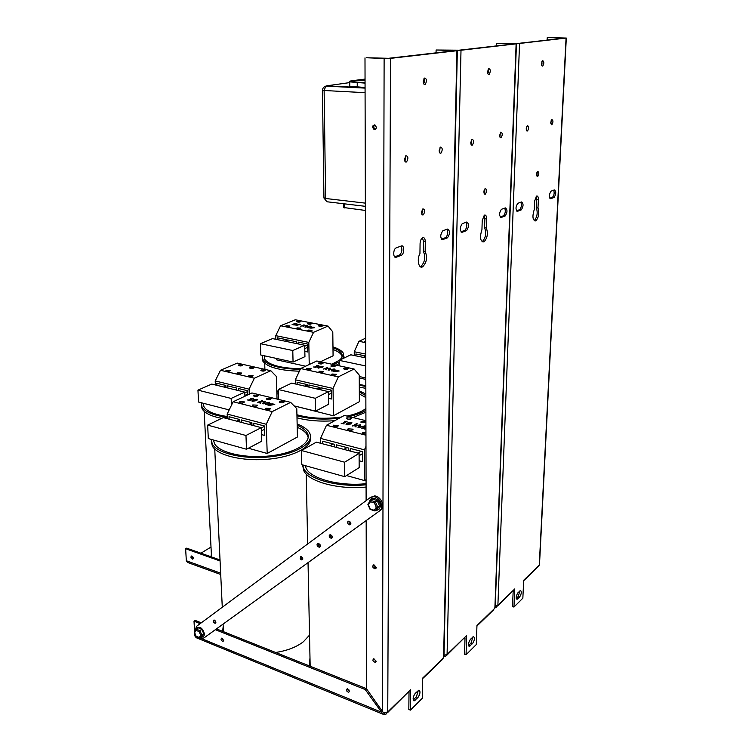 <?xml version="1.0" encoding="UTF-8"?>
<svg xmlns="http://www.w3.org/2000/svg" width="752" height="752" viewBox="0 0 752 752"><rect width="100%" height="100%" fill="white"/><g stroke="black" fill="none" stroke-linecap="round" stroke-linejoin="round"><path stroke-width="1.13" d="M517.874 592.83L520.525 590.452C521.794 591.674 521.512 593.845 519.688 596.947L517.019 599.363C515.74 598.113 516.032 595.941 517.874 592.83M516.239 598.46L518.241 596.486L519.858 590.884M534.164 220.721C537.191 217.178 537.934 212.882 536.364 207.815L536.74 199.421L536.195 196.328M534.653 200.981L536.552 196.046C537.765 195.689 538.366 196.874 538.376 199.6L537.99 207.994C539.551 213.098 538.808 217.413 535.762 220.928C532.613 220.355 532.115 216.529 534.277 209.432L534.653 200.981M536.364 207.815L537.99 207.994M517.912 203.275L521.493 201.959C523.618 203.595 523.561 206.227 521.315 209.855L517.592 211.274C515.44 209.676 515.496 207.035 517.752 203.35L517.912 203.275M516.539 210.861L519.651 209.667C521.437 207.58 521.841 205.089 520.863 202.194M551.178 191.093L554.403 189.908C556.283 191.516 556.198 194.025 554.139 197.428L550.802 198.697C548.894 197.118 548.969 194.599 551.047 191.149L551.178 191.093M549.862 198.274L552.532 197.259C554.168 195.323 554.553 192.954 553.707 190.162M536.561 174.361L537.699 171.371C539.175 172.264 539.175 174.003 537.699 176.588L536.561 174.361M536.665 175.686L537.088 172.123M541.506 63.478L542.54 60.583C544.128 61.382 544.213 63.196 542.803 66.026C541.966 66.317 541.534 65.471 541.506 63.478M541.675 65.189L541.966 61.363M526.25 128.564L527.368 125.565C528.976 126.392 529.023 128.197 527.537 130.97C526.71 131.243 526.278 130.444 526.25 128.564M526.409 130.143L526.795 126.27M550.746 122.397L551.808 119.502C553.275 120.358 553.303 122.097 551.893 124.719L550.746 122.397M550.849 123.807L551.207 120.32M495.23 606.037L497.89 605.257L496.292 607.278L495.239 607.287M497.805 605.811L514.744 588.929L513.954 607.052L522.856 598.188L523.683 580.281L524.764 579.228L523.646 581.042M524.689 579.764L537.699 567.149L539.513 564.357L566.303 38.098M384.122 58.515L366.243 57.744L388.568 58.299L455.045 50.666L436.104 49.999L459.143 50.196L514.359 43.851L496.329 43.325L517.79 43.456L564.385 38.108L547.973 37.6L566.312 38.042L461.004 50.243L455.233 50.375L456.925 50.713L390.542 58.365L384.122 58.515L382.448 711.411L383.727 712.905L387.75 711.909L386.086 714.08L383.473 714.4L382.627 713.751L365.256 689.575L366.309 688.616L382.58 711.589M513.954 607.052L512.507 606.582L513.165 591.316M547.23 37.685L547.118 40.016M521.183 43.174L561.067 38.493L520.675 43.127M470.376 639.35L473.525 636.559C474.954 637.846 474.634 640.168 472.594 643.505L469.427 646.335C467.998 645.019 468.308 642.687 470.376 639.35M468.571 645.442L471.081 642.979L472.867 636.916M482.051 241.796L482.239 241.702C485.764 237.782 486.544 233.129 484.598 227.734L484.871 218.682L484.119 215.298M482.22 220.515L484.344 215.147C485.783 214.687 486.525 215.927 486.6 218.888L486.318 227.941C488.264 233.336 487.475 237.999 483.959 241.928C480.199 241.486 479.532 237.388 481.947 229.623L482.22 220.515M484.598 227.734L486.318 227.941M462.395 223.617L466.635 222.056C469.182 223.72 469.163 226.549 466.597 230.573L462.179 232.265C459.585 230.648 459.585 227.8 462.179 223.711L462.395 223.617M460.91 231.851L464.839 230.347C466.907 228.016 467.33 225.318 466.108 222.254M501.546 209.272L505.316 207.89C507.562 209.535 507.515 212.224 505.175 215.965L501.255 217.46C498.98 215.852 499.018 213.154 501.377 209.347L501.546 209.272M500.136 217.046L503.483 215.768C505.353 213.615 505.758 211.058 504.714 208.107M483.94 191.751L485.2 188.508C486.986 189.354 487.033 191.224 485.36 194.11C484.457 194.411 483.987 193.621 483.94 191.751M484.147 193.377L484.673 189.053M487.578 71.684L488.706 68.545C490.624 69.259 490.793 71.205 489.204 74.392C488.198 74.786 487.653 73.884 487.578 71.684M487.898 73.752L488.217 69.118M470.771 142.551L472.002 139.289C473.939 140.051 474.07 141.987 472.378 145.098C471.382 145.465 470.846 144.619 470.771 142.551M471.072 144.45L471.523 139.797M499.685 135.266L500.86 132.136C502.618 132.935 502.703 134.805 501.114 137.738C500.212 138.058 499.732 137.231 499.685 135.266M499.911 137.005L500.324 132.737M444.009 655.349L447.083 654.456L445.457 656.543L443.981 656.411M447.008 655.039L466.625 635.534L466.061 654.729L476.336 644.502L476.947 625.542L478.197 624.329L476.918 626.275M478.122 624.893L493.284 610.201L495.192 607.099L516.455 43.842M466.061 654.729L464.548 654.184L465.009 637.95M496.329 43.325L496.245 45.928M190.811 557.11L191.572 555.991C193.405 556.931 193.743 557.984 192.587 559.131L190.811 557.11M191.873 556.019L193.311 558.482M220.073 560.964L185.631 548.753L186.656 548.142L220.026 559.949M211.002 547.042L200.953 553.199M193.33 557.862L192.756 558.21M185.631 548.753L186.327 560.738L187.624 562.477L220.721 574.49M484.072 190.641L484.796 190.717L484.589 189.194M484.749 191.816L483.959 191.393M484.796 190.717L484.767 191.478M488.386 72.436L487.569 71.985M487.606 71.177L488.433 71.205L488.405 72.013M488.433 71.205L488.133 69.278M536.665 173.439L537.022 172.264M537.06 174.502L536.571 174.135M537.116 173.477L537.078 174.182M541.985 64.221L541.901 61.523M421.675 211.021L422.765 211.143L422.408 209.329M422.737 212.346L421.534 211.829M422.765 211.143L422.756 211.97M424.476 82.241L423.216 81.714M423.254 80.831L424.504 80.887L424.495 81.78M424.504 80.887L423.978 78.575M343.805 207.543L365.378 210.447M365.359 203.134L325.597 198.481C325.776 200.897 326.575 202.034 327.994 201.884L365.369 206.33M365.049 83.115L349.746 81.874C348.778 81.47 349.642 81.075 352.321 80.69L365.04 79.092M365.068 87.514L349.774 86.217L349.765 85.549M365.049 82.598L351.842 81.865C351.25 81.056 355.649 80.577 365.049 80.417M415.207 693.372L418.996 690.063C420.594 691.445 420.236 693.936 417.933 697.536L414.117 700.892C412.51 699.482 412.876 696.982 415.207 693.372M413.186 699.99L416.345 696.916L418.347 690.345M420.33 266.725L420.876 266.499C424.974 262.072 425.801 256.996 423.348 251.29L423.479 241.477L422.455 237.792M420.077 243.667C420.227 240.809 421.035 238.854 422.474 237.782C424.203 237.171 425.143 238.487 425.294 241.721L425.162 251.544C427.606 257.259 426.779 262.335 422.68 266.772C418.723 269.329 416.608 259.318 419.945 253.556L420.077 243.667M423.348 251.29L425.162 251.544M396.248 247.85L401.324 245.979C404.379 244.644 404.548 253.706 401.521 255.21L396.182 257.259C393.117 258.669 392.864 249.551 395.947 247.991L396.248 247.85M394.64 256.864L399.669 254.947C402.076 252.287 402.508 249.344 400.966 246.111M442.994 230.714L447.478 229.078C450.185 230.732 450.194 233.646 447.506 237.801L442.825 239.587C440.08 237.98 440.052 235.056 442.759 230.826L442.994 230.714M441.48 239.183L445.72 237.566C447.882 235.141 448.305 232.368 446.998 229.257M421.505 212.393L422.915 208.84C425.096 209.601 425.218 211.622 423.291 214.875C422.21 215.279 421.609 214.442 421.505 212.393M421.863 214.301L422.511 209.197M423.216 81.46L424.438 78.067C426.788 78.622 427.08 80.718 425.303 84.356C424.062 84.891 423.367 83.923 423.216 81.46M423.752 83.914L424.09 78.424M404.52 159.255L405.883 155.692C408.261 156.322 408.496 158.409 406.559 161.953C405.347 162.451 404.661 161.548 404.52 159.255M405.008 161.483L405.544 155.993M439.177 150.522L440.475 147.11C442.618 147.815 442.787 149.827 440.982 153.135C439.882 153.568 439.281 152.694 439.177 150.522M439.563 152.581L440.052 147.514M222.066 638.175L223.635 640.535M223.635 640.309L222.874 641.39C220.919 640.422 220.515 639.332 221.69 638.138L223.635 640.309M347.405 688.785L349.492 691.332M349.501 691.173L348.665 692.272C346.371 691.342 345.882 690.186 347.189 688.794L349.501 691.173M373.894 658.724L376.103 661.403M376.122 661.158L375.173 662.324C372.785 661.328 372.315 660.134 373.763 658.733L376.122 661.158M374.675 124.851C373.34 126.421 373.518 127.84 375.192 129.09L375.483 129.175M376.385 127.276C376.179 128.949 375.37 129.635 373.96 129.344C371.892 126.928 372.231 125.462 374.957 124.935L376.385 127.276M373.8 564.78C373.603 566.547 374.383 567.647 376.122 568.051L376.226 568.042M376.329 567.431L375.041 568.879C372.39 567.553 372.005 566.181 373.894 564.771L376.329 567.431M387.684 712.529L410.648 689.734L410.413 710.123L422.398 698.194L422.709 678.06L424.175 676.64L422.699 678.727M424.1 677.242L441.96 659.936L443.981 656.458L457.348 50.638M199.571 637.987L194.843 635.882L196.14 637.677L382.871 714.156M194.843 635.882L194.683 633.099M194.608 631.746L194.007 621.161L195.153 620.381L201.273 622.825M215.73 622.9L215.166 623.295M383.614 712.793L382.627 713.751M384.488 712.971L384.488 713.845M410.413 710.123L408.825 709.493L409.022 691.981M436.104 49.999L436.057 52.847M366.168 520.61L366.6 688.945L382.373 711.354M364.993 57.885L366.121 500.625M365.256 689.575L215.373 629.697M200.192 623.634L194.007 621.161M216.482 628.888L366.309 688.616M215.448 620.992L215.091 623.305C213.136 622.308 212.75 621.218 213.953 620.033L215.448 620.992M214.32 620.08L215.871 622.468M318.265 543.339L318.66 545.482L320.418 546.563L319.299 547.343L317.532 546.253C316.705 544.627 316.949 543.649 318.256 543.339C320.747 544.683 321.085 546.018 319.299 547.343M348.853 521.098C351.212 522.405 351.494 523.665 349.718 524.868L348.073 523.862C347.292 522.302 347.556 521.38 348.853 521.098L349.191 523.101L350.846 524.106M330.344 534.663C332.657 535.922 332.957 537.163 331.265 538.366L329.639 537.37C328.878 535.847 329.113 534.945 330.344 534.663L330.758 536.59L332.346 537.595M300.932 556.348L301.326 558.163L302.793 559.15M300.198 558.943L300.8 556.348C303.028 557.533 303.357 558.727 301.796 559.939L300.198 558.943M195.2 630.787L196.479 626.378L370.191 497.608L373.406 496.687C379.798 496.64 384.573 507.75 379.525 510.918L204.046 637.865L202.532 638.392L200.295 637.912M205.127 637.104L380.625 510.147C385.673 506.989 380.897 495.897 374.515 495.944L370.539 497.373M381.085 712.012L200.117 638.044L202.025 636.709L203.754 633.795L201.846 629.415L198.133 627.77L196.253 629.067L196.084 630.308L199.083 631.642L199.966 630.721L196.253 629.067L196.592 628.249L196.291 629.039M201.442 637.113C203.397 637.235 204.375 636.126 204.394 633.795C202.589 627.995 199.994 626.143 196.592 628.249M194.495 631.896L194.665 632.592L196.084 630.308M194.364 632.347L196.14 636.436L194.665 632.592M199.233 637.536L200.145 638.025L201.921 635.205L200.662 635.261L199.233 637.536L196.234 636.201M201.846 629.415L199.966 630.721L201.921 635.205L203.792 633.898M375.154 510.928L377.748 507.233L376.282 507.28L374.186 510.27L374.994 510.993L376.968 509.668L379.563 505.974L377.269 500.663L372.39 499.074L370.567 500.306L370.482 501.687L374.43 502.985L375.455 501.904L370.567 500.306M376.066 510.298C378.688 510.223 380.098 508.737 380.296 505.833C380.578 499.591 371.469 495.258 369.768 500.785L369.486 501.969M370.379 500.588L367.869 504.301L368.414 504.686L370.482 501.687M370.285 509.311L368.414 504.686M377.269 500.663L375.455 501.904L377.748 507.233L379.563 505.974M264.149 358.055L265.108 355.95L264.149 358.055M333.004 349.483C337.573 351.137 340.459 353.092 341.681 355.348L342.075 356.42L341.681 355.348C340.459 353.092 337.573 351.137 333.004 349.483M332.986 347.744C337.554 349.398 340.44 351.344 341.662 353.59C342.799 355.856 341.991 358.112 339.237 360.349M339.274 365.81L339.218 360.358L331.773 364.203M300.537 368.753C280.938 368.254 268.943 365.04 264.572 359.108L264.234 355.762M262.279 358.14L262.786 361.063C267.195 367.164 279.396 370.539 299.39 371.206M336.257 365.162L339.246 363.573M343.984 358.074L343.946 356.42M332.976 346.888C338.569 348.702 342.075 350.902 343.504 353.496L342.95 358.563M339.227 361.778L333.362 364.541M300.236 369.392C279.782 368.837 267.28 365.472 262.73 359.287L262.514 355.386M305.744 326.857L310.397 326.058L305.491 327.158L304.842 327.026L306.59 325.325L307.239 325.447L305.754 327.092M306.59 325.325L306.609 326.048M295 323.341L296.871 323.426L293.853 324.667L294.314 324.958L292.114 324.535L295.01 323.529M296.814 325.268L299.898 324.281L297.35 324.535L296.504 324.986L296.824 325.484M296.448 325.419L295.79 325.146L296.739 324.422L300.574 324.253L296.448 325.419M304.062 324.742L302.605 325.701L305.726 325.663L303.282 325.823L303.423 326.744L302.595 325.842L300.584 326.189L304.071 325.09M303.282 325.823L303.3 326.725M310.003 327.656L308.414 327.458L310.012 328.013M309.307 326.998L311.112 327.186L309.937 326.518L311.995 326.998L309.974 328.032L307.681 327.487L309.307 327.195M313.274 327.139L314.665 327.684L310.792 328.192L313.283 327.543M277.375 339.603L277.319 337.798L286.183 339.622L286.23 341.436M298.243 343.927L298.206 342.104L307.286 343.974L307.446 351.945L304.833 351.4M280.543 325.776L313.556 332.318L308.809 342.423L275.777 335.665L280.543 325.776L295.282 319.779L328.022 326.086L313.556 332.318M297.021 321.217L300.875 321.414C299.907 322.288 298.488 322.382 296.636 321.696L297.021 321.217M286.033 325.729L289.915 325.917C288.937 326.81 287.508 326.913 285.619 326.218L286.033 325.729M307.916 323.332L311.798 323.529C310.83 324.413 309.401 324.497 307.53 323.802L307.916 323.332M296.984 327.891L300.913 328.088C299.935 328.991 298.497 329.094 296.589 328.389L296.984 327.891M318.951 325.466L322.871 325.672C321.894 326.565 320.465 326.65 318.575 325.936L318.951 325.466M308.094 330.081L312.052 330.288C311.074 331.209 309.627 331.303 307.709 330.579L308.094 330.081M287.743 341.756L287.696 339.942L296.664 341.784L296.711 343.608M320.427 361.768L333.08 355.828L332.788 331.867L328.022 326.086M305.622 366.205L276.463 359.804L276.416 358.422M275.881 339.302L275.777 335.665M309.232 364.523L308.809 342.423M293.054 362.06L260.765 355L260.399 343.673L292.782 350.526L293.054 362.06L304.936 356.655L304.71 345.262L292.782 350.526M304.71 345.262L272.525 338.607L260.399 343.673M213.587 441.255L213.784 440.108L213.587 441.255M297.219 427.305C302.313 429.505 305.688 432.099 307.352 435.117L308.198 437.542L307.352 435.117C305.688 432.099 302.313 429.505 297.219 427.305M297.172 425.265C302.266 427.446 305.641 430.041 307.305 433.039C312.456 442.035 296.156 452.836 270.974 455.768C245.857 458.833 219.349 452.911 214.489 443.642L213.446 440.005M211.303 441.424L212.365 446.096C217.262 455.355 242.605 461.568 268.003 459.218C293.44 456.962 312.24 446.885 310.454 437.532M297.143 424.015C303.441 426.422 307.568 429.364 309.523 432.861C314.909 442.27 297.877 453.597 271.472 456.68C245.133 459.895 217.347 453.682 212.261 443.981L211.199 439.384M275.646 652.473C287.189 650.696 296.438 647.124 303.404 641.747L309.533 635.102M223.194 626.529L222.611 631.332M263.538 403.439L269.282 402.273L263.181 403.88L262.41 403.683L264.779 401.164L265.55 401.352L263.548 403.777M264.779 401.164L264.817 402.113M251.055 398.203L253.302 398.325L249.457 400.149L250.407 400.384L247.37 399.951L248.771 399.979L251.065 398.485M251.638 398.626L251.647 399.105M252.954 401.051L256.827 399.575L253.715 399.979L252.616 400.637L252.963 401.371M252.484 401.286L251.751 400.919L252.992 399.801L257.635 399.528L256.413 400.637L252.484 401.286M261.809 400.299L262.486 400.459L259.901 401.709L263.689 401.662L260.7 401.897L260.728 403.269L259.835 403.044L259.872 401.925L257.372 402.433L261.828 400.778M259.901 401.709L259.948 403.072M259.872 401.925L259.91 403.063M268.577 404.642L269.46 404.209L268.107 403.965L266.687 404.35L268.596 405.14M269.46 404.209L269.479 404.708M267.825 403.664L269.987 403.946L268.126 403.213L268.671 402.95L271.077 403.636L268.483 405.196L265.804 404.426L267.834 403.946M269.883 403.993L269.902 404.501M272.628 403.871L274.781 404.416L269.46 405.431L272.628 403.871L272.647 404.482M229.134 419.165L229.031 416.711L239.474 419.447L239.578 421.919M253.791 425.66L253.706 423.169L264.478 425.989L264.789 435.483L261.527 434.609M233.158 401.756L272.224 411.588L266.255 424.26L227.17 414.079L233.158 401.756L251.948 392.948L290.648 402.367L272.224 411.588M253.828 395.082L258.415 395.317C257.381 396.614 255.68 396.793 253.311 395.843L253.828 395.082M239.813 401.69L244.456 401.925C243.422 403.269 241.693 403.457 239.268 402.499L239.813 401.69M266.678 398.222L271.322 398.466C270.288 399.782 268.567 399.961 266.18 398.992L266.678 398.222M252.757 404.943L257.447 405.178C256.413 406.541 254.674 406.738 252.23 405.751L252.757 404.943M279.744 401.408L284.435 401.671C283.391 403.006 281.662 403.185 279.255 402.188L279.744 401.408M265.907 408.233L270.654 408.486C269.611 409.878 267.862 410.056 265.4 409.05L265.907 408.233M241.364 422.389L241.27 419.917L251.882 422.69L251.976 425.181M248.386 448.239L267.195 453.475L297.435 436.997L296.786 408.637L290.648 402.367M227.377 418.704L227.17 414.079M267.195 453.475L266.255 424.26M246.496 449.235L208.313 438.576L207.646 425.115L245.97 435.493L246.496 449.235L261.752 441.189L261.301 427.644L245.97 435.493M261.301 427.644L223.241 417.614L207.646 425.115M359.334 393.926L365.857 397.554L359.334 393.926M359.324 392.008L365.848 395.618M365.886 408.496C361.844 411.701 355.527 414.23 346.945 416.072M341.399 417.059C325.061 419.221 310.238 418.46 296.927 414.766M297.002 417.821C308.179 420.791 320.784 421.74 334.809 420.678M353.073 417.557L365.895 412.209M359.324 390.937L365.848 394.01M365.886 410.216C361.797 412.829 356.157 414.944 348.956 416.561M339.349 418.187C323.821 419.907 309.692 419.118 296.955 415.809M329.094 369.937L334.264 368.941L328.088 370.153L329.931 368.001L330.673 368.16L329.103 370.247M329.931 368.001L329.94 368.978M316.742 365.472L318.848 365.585L315.549 367.145L316.084 367.521L313.575 366.976L314.881 367.004L316.752 365.707M318.923 367.916L322.326 366.675L319.478 366.995L318.547 367.559L318.933 368.179M318.519 368.113L317.758 367.756L318.773 366.844L323.078 366.638L322.072 367.559L318.519 367.728M327.035 367.258L327.693 367.399L325.475 368.668L323.228 369.091L327.045 367.709M325.475 368.471L328.173 368.489M328.163 368.245L326.246 368.63L326.255 369.749M326.246 368.63L326.462 369.796L325.597 369.608L325.475 368.649M333.954 370.962L334.706 370.586L332.309 370.492L333.954 370.962L333.568 371.347M334.706 370.586L334.715 371.056M333.568 371.14L331.322 370.745L333.117 370.369M333.108 370.125L335.082 370.877M335.072 370.407L333.324 369.74L336.144 370.125L333.944 371.432M337.601 370.304L339.208 370.999L334.875 371.638L337.601 370.304L337.601 370.83M297.153 384.375L297.106 382.251L307.201 384.573L307.239 386.716M320.954 389.893L320.925 387.731L331.312 390.119L331.425 399.002L328.511 398.316M300.64 368.536L338.325 376.874L333.061 388.455L295.348 379.816L300.64 368.536L316.799 360.988L354.117 369.006L338.325 376.874M318.867 362.802L323.2 363.056C322.185 364.156 320.596 364.269 318.453 363.404L318.867 362.802M306.816 368.471L311.196 368.724C310.172 369.852 308.574 369.984 306.384 369.1L306.816 368.471M331.265 365.481L335.655 365.745C334.631 366.854 333.033 366.967 330.871 366.083L331.265 365.481M319.309 371.225L323.736 371.488C322.711 372.635 321.095 372.757 318.895 371.864L319.309 371.225M343.852 368.198L348.289 368.471C347.255 369.589 345.657 369.702 343.476 368.8L343.852 368.198M331.989 374.026L336.473 374.299C335.439 375.455 333.813 375.577 331.585 374.656L331.989 374.026M308.969 387.111L308.931 384.968L319.168 387.327L319.205 389.48M295.968 406.353L333.399 415.79L359.371 401.69L359.249 375.116L354.117 369.006M295.451 383.981L295.348 379.816M333.399 415.79L333.061 388.455M278.597 399.434L278.315 389.517L315.323 398.306L315.549 411.147L294.098 405.892M315.323 398.306L328.417 391.613L328.586 404.285L315.549 411.147M328.417 391.613L291.691 383.116L278.315 389.517M365.82 385.663L359.296 384.46M359.306 387.177L365.829 388.314M365.829 386.415L359.296 385.287M355.903 355.856L355.893 353.976L365.622 355.978L365.632 357.867M365.745 354.079L354.239 351.729L358.948 341.314L365.716 342.649M358.948 341.314L365.707 338.165M365.716 342.282L364.363 341.756L365.707 340.994M354.258 355.517L354.239 351.729M359.259 377.974L365.81 379.412M365.801 377.965L359.259 376.526M365.754 357.896L350.808 354.803L339.218 360.358L365.773 365.97M366.074 483.686C339.594 486.469 311.046 478.808 306.102 468.289L305.105 465.601M302.624 465.244L303.817 470.808C308.969 481.788 338.466 489.834 366.083 487.061M366.074 484.786C338.438 487.55 308.922 479.532 303.77 468.599L302.586 464.896M309.993 657.756L309.335 665.905M347.659 689.932L349.191 690.082M359.146 427.155L364.964 425.858L358.873 427.644L357.999 427.427L359.926 424.617L360.781 424.824L359.146 427.568M359.926 424.617L359.926 426.036M344.651 421.289L347.057 421.43L343.41 423.47L344.059 423.968L341.145 423.244L342.649 423.282L345.356 421.769L344.651 421.59M345.356 421.769L345.365 422.38M346.437 421.28L346.446 421.778M347.339 424.485L348.646 424.466L351.118 422.859L347.894 423.282L346.879 424.015L347.339 424.824M346.888 424.739L345.995 424.278L347.076 423.075L351.09 422.37L351.974 422.821L350.911 424.025L346.879 424.269M356.561 423.639L357.322 423.827L354.869 425.218L358.883 425.171L355.762 425.435L356.119 426.957L355.113 426.713L354.888 425.463L352.359 426.027L356.561 423.639L356.561 424.26M355.762 425.435L355.771 426.873M364.786 428.499L365.622 428.02L362.868 427.888L364.786 428.499L364.372 429.007M365.622 428.02L365.622 428.659M364.372 428.743L361.759 428.217L363.752 427.728M363.752 427.409L365.933 427.766M365.933 428.48L364.823 429.119M365.933 427.239L364.476 426.957M364.476 426.61L365.933 426.854M322.617 443.793L322.58 441.208L334.302 444.272L334.33 446.876M350.291 451.078L350.272 448.455L362.389 451.623L362.417 461.615L359.127 460.732M365.98 446.331L364.457 449.837L320.568 438.407L326.49 425.256L365.951 435.192M365.914 420.688L344.341 415.433L326.49 425.256M346.841 417.811L351.814 418.15C350.752 419.578 348.956 419.729 346.428 418.601L346.841 417.811M333.54 425.19L338.569 425.519C337.507 427.004 335.693 427.164 333.108 426.017L333.54 425.19M365.914 422.436L360.838 422.116L361.233 421.327L365.914 421.355M348.054 428.828L353.149 429.176C352.077 430.68 350.244 430.84 347.64 429.655L348.054 428.828M365.951 434.177L362.417 433.359L362.812 432.532L365.942 432.071M336.341 447.402L336.313 444.799L348.232 447.919L348.251 450.542M320.643 443.266L320.568 438.407M346.531 475.555L364.551 480.575L364.457 449.837M364.551 480.575L366.064 479.588M344.745 476.674L301.806 464.68L301.496 450.523L344.613 462.198L344.745 476.674L359.165 467.65L359.099 453.4L344.613 462.198M359.099 453.4L316.376 442.148L301.496 450.523M203.388 405.187L203.905 403.41L203.388 405.187M276.877 393.606L278.447 394.255L276.877 393.606M276.83 391.792L278.4 392.441M227.273 416.495C214.593 414.681 206.819 411.41 203.961 406.682L203.303 403.26M201.386 405.328L202.091 408.806C204.553 413.074 211.086 416.26 221.69 418.366M276.802 390.767L278.362 391.341M227.311 417.322C213.53 415.48 205.089 412.021 201.997 406.935L201.414 402.771M211.359 554.13L210.964 556.743M216.914 385.334L216.82 383.257L225.891 385.456L225.985 387.543M238.309 390.551L238.224 388.446L247.558 390.711L247.709 394.932M227.536 387.919L227.452 385.832L236.654 388.06L236.739 390.166M254.364 378.2L249.081 389.141L215.194 380.954L220.486 370.275L254.364 378.2L270.833 370.727L237.228 363.103L220.486 370.275M277.037 399.058L276.388 376.498L270.833 370.727M238.816 364.833L242.84 365.03C241.853 366.083 240.349 366.224 238.328 365.453L238.816 364.833M226.324 370.219L230.385 370.416C229.398 371.497 227.875 371.657 225.816 370.868L226.324 370.219M249.984 367.38L254.054 367.587C253.067 368.659 251.553 368.79 249.514 368.001L249.984 367.38M237.557 372.842L241.665 373.039C240.678 374.139 239.145 374.289 237.068 373.49L237.557 372.842M261.32 369.965L265.418 370.172C264.431 371.253 262.909 371.394 260.859 370.586L261.32 369.965M248.959 375.492L253.104 375.709C252.108 376.818 250.566 376.968 248.48 376.141L248.959 375.492M215.382 384.958L215.194 380.954M249.269 394.208L249.081 389.141M244.917 396.248L244.767 392.121L211.754 384.075L197.945 390.138L231.155 398.438L231.447 405.29M229.191 409.925L198.566 402.038L197.945 390.138M244.767 392.121L231.155 398.438M517.602 599.015L516.267 598.583M519.688 596.947L518.241 596.486M536.74 199.421L538.376 199.6M519.51 209.733L521.174 209.921M516.859 211.19L517.592 211.274M552.419 197.315L554.017 197.475M550.191 198.631L550.802 198.697M513.625 590.019L497.89 605.257L519.547 43.503M566.059 38.145L539.259 565.194L524.764 579.228M521.521 43.033L520.967 43.014M470.179 645.893L468.665 645.357M472.594 643.505L471.081 642.979M484.871 218.682L486.6 218.888M464.651 230.441L466.409 230.657M461.211 232.142L462.179 232.265M503.332 215.843L505.024 216.04M500.456 217.366L501.255 217.46M465.328 636.794L447.083 654.456L461.004 50.243M516.126 43.898L494.882 608.171L478.197 624.329M186.327 560.738L220.656 573.174M344.595 203.858L344.623 207.928M357.247 87.129L357.228 82.748M365.068 87.787L326.5 85.85L349.746 82.598M326.5 85.85L325.804 86.123L324.131 90.503L365.077 92.675M322.448 90.118L324.131 90.503L325.597 198.481L323.943 197.729M415.113 700.328L413.525 699.698M417.933 697.536L416.345 696.916M423.479 241.477L425.294 241.721M399.406 255.069L401.258 255.332M394.866 257.062L396.182 257.259M445.513 237.66L447.299 237.895M441.762 239.446L442.825 239.587M409.135 691.201L387.75 711.909L390.542 58.365M456.925 50.713L443.595 657.831L424.175 676.64M380.625 510.147L379.525 510.918M204.046 637.865L205.183 637.066M196.986 628.569L198.011 627.854M198.218 627.807L201.762 629.377M201.893 629.509L203.754 633.795M203.754 633.955L202.062 636.653M199.083 631.642L200.662 635.261M370.849 500.118L372.212 499.196M372.494 499.112L377.166 500.635M377.316 500.776L379.506 505.861M379.506 506.058L377.015 509.593M374.43 502.985L376.282 507.28M374.186 510.27L370.257 508.963M299.926 323.98L299.945 324.845M299.869 324.403L299.879 324.873M307.944 327.186L307.953 327.665M252.992 399.801L253.01 400.337M256.911 399.162L256.949 400.355M256.789 399.791L256.808 400.44M270.194 403.805L270.212 404.341M269.987 403.946L270.006 404.444M266.152 403.937L266.18 404.67M335.307 370.275L335.307 370.764M331.594 370.36L331.604 370.943M347.076 423.075L347.086 423.79M351.109 423.075L351.109 423.912M362.041 427.709L362.041 428.452M534.183 220.74L535.762 220.928M519.651 209.667L521.315 209.855M552.532 197.259L554.139 197.428M537.078 176.532L537.699 176.588M542.126 65.997L542.803 66.026M526.842 130.923L527.537 130.97M551.291 124.682L551.893 124.719M469.427 646.335L468.91 646.147M482.239 241.702L483.959 241.928M464.839 230.347L466.597 230.573M503.483 215.768L505.175 215.965M484.532 194.025L485.36 194.11M488.302 74.354L489.204 74.392M471.448 145.023L472.378 145.098M500.315 137.672L501.114 137.738M193.189 558.764L192.587 559.131M343.777 203.754L343.805 207.702M349.774 86.217L349.746 81.874M365.068 88.106L325.804 86.123C323.764 86.781 322.646 88.163 322.439 90.287L323.952 198.039L326.866 201.696M414.117 700.892L413.525 700.657M420.876 266.499L422.68 266.772M399.669 254.947L401.521 255.21M445.72 237.566L447.506 237.801M422.173 214.743L423.291 214.875M424.062 84.299L425.303 84.356M405.281 161.84L406.559 161.953M439.901 153.051L440.982 153.135M222.874 641.39L223.541 640.911M348.665 692.272L349.454 691.558M375.173 662.324L376.075 661.525M373.96 129.344L375.192 129.09M375.041 568.879L376.122 568.051M215.768 622.835L215.091 623.305M349.718 524.868L350.827 524.106M331.265 538.366L332.328 537.633M301.796 559.939L302.746 559.281M373.406 496.687L374.515 495.944M195.99 629.527L194.317 632.225M369.768 500.785L369.505 501.951M370.341 500.729L367.869 504.301M367.907 504.366L370.059 509.358M370.163 509.386L374.628 510.871M341.662 353.59L341.681 355.348M262.73 359.287L262.786 361.063M264.704 363.338L264.901 369.382M299.907 324.366L299.916 324.864M307.305 345.065L304.729 346.202M307.352 347.462L304.776 348.608M286.202 340.618L284.923 341.173M296.692 342.827L295.48 343.354M307.305 433.039L307.352 435.117M212.261 443.981L212.365 446.096M214.743 449.066L222.282 607.259M223.081 624.113L223.438 631.661M256.836 399.716L256.855 400.412M270.222 403.777L270.241 404.332M264.488 426.328L261.311 427.963M264.582 429.242L261.405 430.887M239.493 419.71L236.589 421.129M251.892 422.991L249.053 424.419M335.345 370.228L335.354 370.745M331.312 390.467L328.427 391.942M331.35 393.183L328.455 394.668M307.201 384.836L304.616 386.105M319.168 387.628L316.648 388.897M365.622 356.232L363.272 357.388M303.77 468.599L303.817 470.808M306.224 474.042L307.662 543.959M308.038 562.656L310.162 666.234M346.86 424.73L346.86 424.241M351.118 423.047L351.128 423.902M362.699 428.161L362.699 428.659M361.157 451.303L358.131 453.146M362.389 453.729L359.108 455.731M333.033 443.943L329.949 445.72M334.33 446.293L333.644 446.697M346.973 447.59L343.927 449.395M348.242 449.978L347.593 450.363M201.997 406.935L202.091 408.806M204.196 411.4L211.5 556.931M236.683 388.887L234.878 389.715M225.929 386.227L224.049 387.073M247.587 391.585L244.795 392.882M247.681 394.142L244.889 395.449"/></g></svg>
